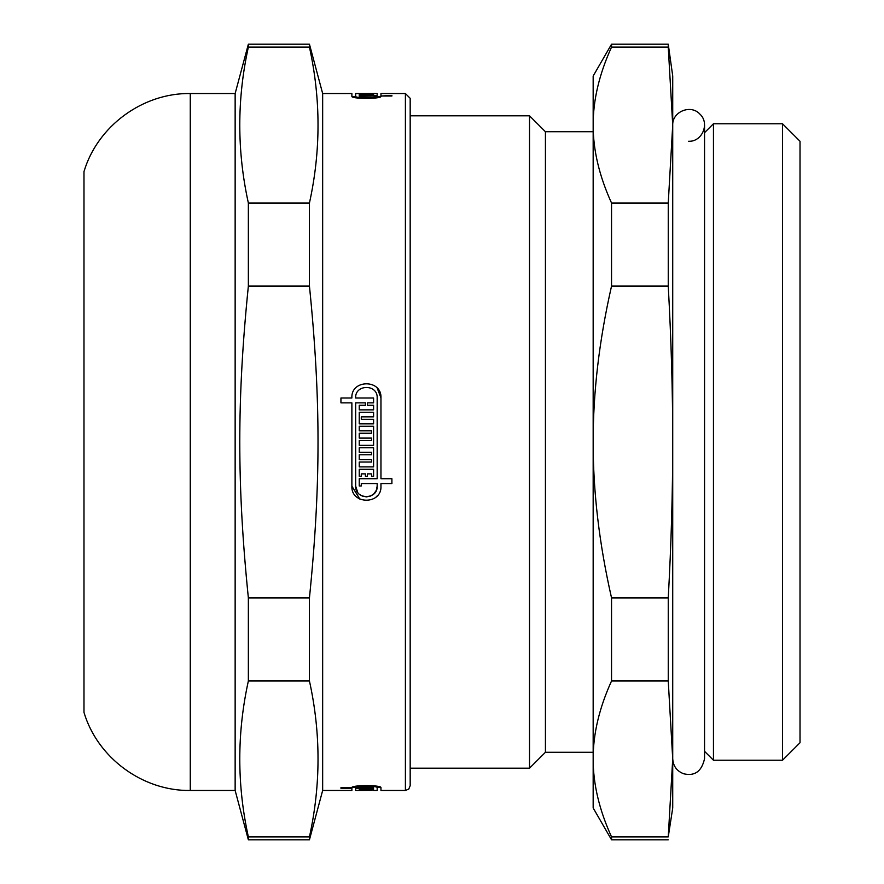 <?xml version="1.0" encoding="UTF-8"?>
<svg xmlns="http://www.w3.org/2000/svg" width="884" height="884" viewBox="0 0 884 884"><rect width="100%" height="100%" fill="white"/><g stroke="black" fill="none" stroke-linecap="round" stroke-linejoin="round"><path stroke-width="1.33" d="M410.176 115.804L529.516 115.804L529.516 768.196L410.176 768.196M529.516 115.804L545.428 131.716L545.428 752.284L529.516 768.196M545.428 131.716L593.164 131.716M611.54 836.894L611.54 839.8L593.164 807.976L593.164 76.024L611.54 44.2L668.249 44.2L672.724 76.024L672.724 125.053L668.249 203.011L611.54 203.011C599.219 175.927 593.087 149.948 593.164 125.053C593.087 100.168 599.219 74.179 611.54 47.106L668.249 47.106L672.724 125.053L672.724 442C672.746 491.78 671.254 543.748 668.249 597.904L611.54 597.904C599.219 543.748 593.087 491.78 593.164 442C593.087 392.22 599.219 340.252 611.54 286.096L668.249 286.096C671.254 340.252 672.746 392.22 672.724 442L672.724 758.947L668.249 836.894L611.54 836.894C599.219 809.821 593.087 783.832 593.164 758.947C593.087 734.051 599.219 708.073 611.54 680.989L668.249 680.989L672.724 758.947L672.724 807.976L668.249 836.894M668.249 597.904L668.249 680.989M668.249 203.011L668.249 286.096M668.249 44.2L668.249 47.106M611.54 597.904L611.54 680.989M611.54 203.011L611.54 286.096M611.54 44.2L611.54 47.106M672.724 125.351C671.984 111.727 690.769 103.947 699.885 114.102C710.04 123.219 702.261 142.004 688.636 141.263M713.454 123.76L713.454 760.24L782.517 760.24L782.517 123.76L713.454 123.76L704.548 132.666M782.517 123.76L800.02 141.263L800.02 742.737L782.517 760.24M377.214 388.12L380.96 397.866L380.96 478.719L391.899 478.719L391.899 483.559L380.96 483.559L380.96 486.134C381.921 504.874 350.915 504.874 351.876 486.134L351.876 402.861L340.937 402.861L340.937 398.01L351.876 398.01C350.727 379.203 381.921 379.026 380.96 397.866M377.247 495.847L376.087 496.996M359.832 499.095L351.876 486.134M359.379 494.255L362.307 496.068L366.418 496.885L370.529 496.068L374.009 493.747L376.352 490.255L377.17 486.134L377.17 483.559L361.28 483.559L361.28 485.99L359.247 485.99L359.247 478.719L377.17 478.719L377.17 397.866C377.877 383.91 354.771 384.087 355.666 398.01L373.589 398.01L373.589 402.861L367.435 402.861L367.435 405.281L373.589 405.281L373.589 409.856L359.247 409.856L359.247 405.281L365.401 405.281L365.401 402.861L355.666 402.861L355.666 486.134L357.777 492.521M359.247 790.296L373.589 790.119L359.247 790.119M359.247 789.998L359.247 789.202L373.589 789.202L361.28 789.567L373.589 789.998L359.247 789.998L359.247 789.202M355.666 787.666L355.666 786.274L355.666 787.688L373.589 787.688L373.589 788.263L367.435 788.263L373.589 788.992L359.247 788.992L365.401 788.263L355.666 788.263L355.666 790.473L371.556 790.362M373.589 790.473L377.17 790.473L377.17 787.666C377.866 785.699 354.771 785.732 355.666 787.688L355.666 788.263M377.17 787.666L377.17 786.274M373.589 787.688L373.589 788.263M367.435 787.688L367.435 788.263M351.876 787.644L355.666 787.29M351.876 787.688L351.876 788.263L340.937 788.263L340.937 787.688L351.876 787.688C350.727 784.948 381.921 784.915 380.96 787.666L380.96 790.473L405.402 790.473L408.751 789.103L410.176 785.699L410.176 770.583M373.589 95.218L359.247 95.218L359.247 94.599L373.589 94.599L373.589 95.218L373.589 94.599M359.247 93.682L373.589 93.571L373.589 94.422L359.247 94.422L371.556 94.102L359.247 93.682M377.17 97.726L377.17 96.013L359.247 96.312L359.247 95.472L377.17 95.472L377.17 93.527L359.247 93.538L371.556 93.527M355.666 97.726L355.666 96.312M377.17 96.71L380.96 96.334C381.921 99.063 350.915 99.063 351.876 96.334L351.876 93.527L322.66 93.527L322.66 790.473L351.876 790.473L351.876 788.263M391.899 96.013L380.96 96.013L391.899 95.472M410.176 785.699L410.176 98.301L405.402 93.527L380.96 93.527L380.96 95.472M359.247 476.299L359.247 469.305L373.589 469.305L373.589 476.299L371.556 476.299L371.556 473.879L367.435 473.879L367.435 476.299L365.401 476.299L365.401 473.879L361.28 473.879L361.28 476.299L359.247 476.299M359.247 452.354L359.247 447.779L373.589 447.779L373.589 466.885L359.247 466.885L359.247 462.045L371.556 462.045L371.556 459.625L359.247 459.625L359.247 454.774L371.556 454.774L371.556 452.354L359.247 452.354M359.247 430.839L359.247 426.265L373.589 426.265L373.589 445.359L359.247 445.359L359.247 440.519L371.556 440.519L371.556 438.099L359.247 438.099L359.247 433.259L371.556 433.259L371.556 430.839L359.247 430.839M359.247 423.845L359.247 412.276L373.589 412.276L373.589 416.85L361.28 416.85L361.28 419.27L373.589 419.27L373.589 423.845L359.247 423.845M377.17 397.866C377.866 383.91 354.771 384.087 355.666 398.01M365.401 787.688L365.401 788.263M380.96 787.666L377.17 787.29M340.937 788.263L340.937 787.688M359.247 93.527L355.666 93.527L355.666 96.334C354.959 98.29 377.877 98.29 377.17 96.334M359.247 96.312L359.247 95.472M355.666 486.134C354.959 499.979 377.877 499.979 377.17 486.134M248.36 597.904C236.923 485.183 236.923 398.817 248.36 286.096L309.444 286.096C320.881 398.817 320.881 485.183 309.444 597.904L248.36 597.904L248.36 680.989L309.444 680.989C320.881 732.958 320.881 784.926 309.444 836.894L248.36 836.894C236.923 784.926 236.923 732.958 248.36 680.989M248.36 203.011C236.923 151.042 236.923 99.074 248.36 47.106L309.444 47.106C320.881 99.074 320.881 151.042 309.444 203.011L248.36 203.011L248.36 286.096M309.444 597.904L309.444 680.989M309.444 836.894L309.444 839.8L322.66 790.473M322.66 93.527L309.444 44.2L309.444 47.106M309.444 203.011L309.444 286.096M248.36 836.894L248.36 839.8L309.444 839.8M190.27 93.527L190.27 790.473C142.799 791.191 97.483 757.908 83.98 712.382L83.98 171.618C97.483 126.103 142.799 92.809 190.27 93.527L235.144 93.527L248.36 44.2L248.36 47.106M235.144 93.527L235.144 790.473L248.36 839.8M405.402 93.527L405.402 790.473M545.428 752.284L593.164 752.284M611.54 839.8L668.249 839.8M672.724 758.649C673.122 766.041 676.768 771.08 683.663 773.765C694.769 776.406 701.73 771.367 704.548 758.649L704.548 125.351M704.548 751.334L713.454 760.24M352.163 96.71L355.666 96.334M248.36 44.2L309.444 44.2M190.27 790.473L235.144 790.473"/></g></svg>
